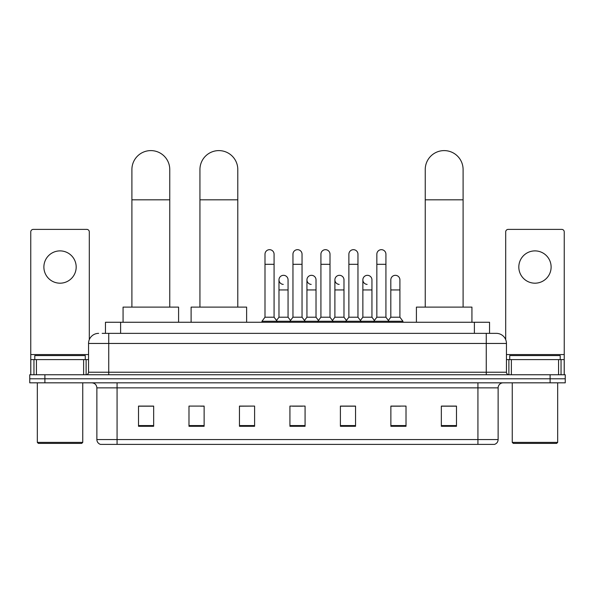 <?xml version="1.0" encoding="UTF-8"?>
<svg xmlns="http://www.w3.org/2000/svg" width="595" height="595" viewBox="0 0 595 595"><rect width="100%" height="100%" fill="white"/><g stroke="black" fill="none" stroke-linecap="round" stroke-linejoin="round"><path stroke-width="0.89" d="M105.464 333.356L105.464 322.259L489.536 322.259L489.536 333.356M102.407 333.356L496.356 333.356A10.093 10.093 0 0 1 506.449 343.456L506.449 372.225C506.583 373.742 507.431 374.582 508.978 374.746M102.176 333.356L108.736 333.356L108.736 343.456L88.551 343.456L88.551 372.225A2.521 2.521 0 0 1 86.022 374.746M98.644 333.356A10.093 10.093 0 0 0 88.551 343.456M44.893 374.746L29.75 374.746L29.75 378.784L44.893 378.784L29.75 378.784L29.75 382.823L44.893 382.823L44.893 378.784L550.107 378.784L44.893 378.784L44.893 374.746L550.107 374.746L550.107 378.784L565.25 378.784L550.107 378.784L550.107 382.823L44.893 382.823M550.107 382.823L565.25 382.823L565.25 374.746L550.107 374.746M506.449 343.456L486.264 343.456L486.264 333.356L496.356 333.356M498.127 439.549C497.985 441.973 496.773 443.587 494.49 444.398L477.934 444.398L477.934 439.549L498.127 439.549L498.127 387.866A5.05 5.05 0 0 1 503.169 382.823M477.934 444.398L100.51 444.398A5.05 5.05 0 0 1 96.873 439.549L96.873 387.866C96.576 384.801 94.895 383.12 91.831 382.823M456.484 426.28L456.484 406.088L441.341 406.088L441.341 426.28L456.484 426.28M406.013 426.28L406.013 406.088L390.87 406.088L390.87 426.28L406.013 426.28M355.542 426.28L355.542 406.088L340.399 406.088L340.399 426.28L355.542 426.28M153.659 426.28L153.659 406.088L138.516 406.088L138.516 426.28L153.659 426.28M204.13 426.28L204.13 406.088L188.987 406.088L188.987 426.28L204.13 426.28M254.601 426.28L254.601 406.088L239.458 406.088L239.458 426.28L254.601 426.28M305.071 426.28L305.071 406.088L289.929 406.088L289.929 426.28L305.071 426.28M390.87 406.192L400.413 406.192M254.601 406.088L239.458 406.192L254.601 406.088M200.694 406.192L204.13 406.192M348.373 406.192L344.49 406.192M292.45 406.192L302.55 406.192M153.659 406.192L138.516 406.192M355.542 406.192L340.399 406.192M456.484 406.192L441.341 406.192M60.035 250.889A16.154 16.154 0 0 0 43.881 267.043A16.154 16.154 0 0 0 60.035 283.19A16.154 16.154 0 0 0 76.182 267.043A16.154 16.154 0 0 0 60.035 250.889M83.627 374.746L83.627 359.603L36.436 359.603L36.436 374.746M89.309 339.619L89.309 231.916A2.521 2.521 0 0 0 86.781 229.387L33.283 229.387A2.521 2.521 0 0 0 30.762 231.916L30.762 359.603L36.436 359.603M83.627 359.603L88.551 359.603M30.762 374.746L30.762 359.603M81.738 443.387L38.333 443.387L37.321 442.375L82.742 442.375L81.738 443.387M37.321 382.823L37.321 442.375M82.742 382.823L82.742 442.375M85.271 359.603L85.271 355.565L34.8 355.565L34.8 359.603M131.904 307.117L131.904 169.53A18.928 18.928 0 0 1 150.833 150.602A18.928 18.928 0 0 1 169.761 169.53A18.928 18.928 0 0 0 150.833 150.602M169.761 307.117L169.761 169.53M178.589 322.259L178.589 307.117L123.068 307.117L123.068 322.259M199.942 307.117L199.942 169.53A18.928 18.928 0 0 1 218.863 150.602A18.928 18.928 0 0 1 237.792 169.53A18.928 18.928 0 0 0 218.863 150.602M237.792 307.117L237.792 169.53M246.628 322.259L246.628 307.117L191.107 307.117L191.107 322.259M425.239 307.117L425.239 169.53A18.928 18.928 0 0 1 444.168 150.602A18.928 18.928 0 0 1 463.096 169.53A18.928 18.928 0 0 0 444.168 150.602M463.096 307.117L463.096 169.53M471.932 322.259L471.932 307.117L416.411 307.117L416.411 322.259M264.998 264.314L274.079 264.314L274.079 317.209L264.998 317.209L264.998 254.221A4.544 4.544 0 0 1 269.825 249.684A4.544 4.544 0 0 1 274.079 254.221A4.544 4.544 0 0 0 269.825 249.684M264.998 317.209L261.971 321.248L261.971 322.259M274.079 317.209L277.106 321.248L261.971 321.248M292.956 317.209L292.956 264.314L302.044 264.314L302.044 317.209L292.956 317.209L289.929 321.248L277.106 321.248L277.106 322.259M292.956 264.314L292.956 254.221A4.544 4.544 0 0 1 297.783 249.684A4.544 4.544 0 0 1 302.044 254.221A4.544 4.544 0 0 0 297.783 249.684M302.044 317.209L305.071 321.248L289.929 321.248L289.929 322.259M320.921 317.209L320.921 264.314L330.002 264.314L330.002 317.209L320.921 317.209L317.894 321.248L305.071 321.248L305.071 322.259M320.921 264.314L320.921 254.221A4.544 4.544 0 0 1 325.748 249.684A4.544 4.544 0 0 1 330.002 254.221A4.544 4.544 0 0 0 325.748 249.684M330.002 317.209L333.029 321.248L317.894 321.248L317.894 322.259M348.878 317.209L348.878 264.314L357.967 264.314L357.967 317.209L348.878 317.209L345.851 321.248L333.029 321.248L333.029 322.259M348.878 264.314L348.878 254.221A4.544 4.544 0 0 1 353.705 249.684A4.544 4.544 0 0 1 357.967 254.221A4.544 4.544 0 0 0 353.705 249.684M357.967 317.209L360.994 321.248L345.851 321.248L345.851 322.259M376.843 317.209L376.843 264.314L385.924 264.314L385.924 317.209L376.843 317.209L373.816 321.248L360.994 321.248L360.994 322.259M376.843 264.314L376.843 254.221A4.544 4.544 0 0 1 381.67 249.684A4.544 4.544 0 0 1 385.924 254.221A4.544 4.544 0 0 0 381.67 249.684M385.924 317.209L388.952 321.248L373.816 321.248L373.816 322.259M399.907 317.209L399.907 289.951L390.818 289.951L390.818 317.209L399.907 317.209L402.934 321.248L388.952 321.248L388.952 322.259M283.235 284.395A4.544 4.544 0 0 1 278.981 279.858A4.544 4.544 0 0 1 283.808 275.329A4.544 4.544 0 0 1 288.062 279.858L288.062 289.951L278.981 289.951L278.981 279.858M288.062 289.951L288.062 317.209L278.981 317.209L278.981 289.951M278.981 317.209L276.526 320.474M288.062 317.209L290.509 320.474M311.192 284.395A4.544 4.544 0 0 1 306.938 279.858A4.544 4.544 0 0 1 311.765 275.329A4.544 4.544 0 0 1 316.019 279.858L316.019 289.951L306.938 289.951L306.938 279.858M316.019 289.951L316.019 317.209L306.938 317.209L306.938 289.951M306.938 317.209L304.491 320.474M316.019 317.209L318.474 320.474M339.157 284.395A4.544 4.544 0 0 1 334.896 279.858A4.544 4.544 0 0 1 339.73 275.329A4.544 4.544 0 0 1 343.984 279.858L343.984 289.951L334.896 289.951L334.896 279.858M343.984 289.951L343.984 317.209L334.896 317.209L334.896 289.951M334.896 317.209L332.449 320.474M343.984 317.209L346.431 320.474M367.115 284.395A4.544 4.544 0 0 1 362.861 279.858A4.544 4.544 0 0 1 367.688 275.329A4.544 4.544 0 0 1 371.942 279.858L371.942 289.951L362.861 289.951L362.861 279.858M371.942 289.951L371.942 317.209L362.861 317.209L362.861 289.951M362.861 317.209L360.414 320.474M371.942 317.209L374.396 320.474M390.818 289.951L390.818 279.858A4.544 4.544 0 0 1 395.653 275.329A4.544 4.544 0 0 1 399.907 279.858L399.907 289.951M390.818 317.209L388.371 320.474M402.934 321.248L402.934 322.259M534.965 250.889A16.154 16.154 0 0 0 518.818 267.043A16.154 16.154 0 0 0 534.965 283.19A16.154 16.154 0 0 0 551.119 267.043A16.154 16.154 0 0 0 534.965 250.889M558.564 374.746L558.564 359.603L511.373 359.603L511.373 374.746M564.239 374.746L564.239 359.603L564.239 374.746M558.564 359.603L564.239 359.603L564.239 231.916A2.521 2.521 0 0 0 561.717 229.387L508.219 229.387A2.521 2.521 0 0 0 505.69 231.916L505.69 339.619M506.449 359.603L511.373 359.603M556.667 443.387L513.262 443.387L512.258 442.375L557.679 442.375L556.667 443.387M512.258 382.823L512.258 442.375M557.679 382.823L557.679 442.375M560.2 359.603L560.2 355.565L509.729 355.565L509.729 359.603M120.606 333.356L120.606 322.259M474.394 333.356L474.394 322.259M108.736 374.746L108.736 372.225L506.449 372.225M88.551 372.225L108.736 372.225L108.736 343.456L486.264 343.456L486.264 374.746M477.934 382.823L477.934 387.866L96.873 387.866M498.127 387.866L477.934 387.866L477.934 439.549L117.066 439.549L117.066 444.398M96.873 439.549L117.066 439.549L117.066 382.823M305.071 425.574L289.929 425.574M254.601 425.574L239.458 425.574M204.13 425.574L188.987 425.574M153.659 425.574L138.516 425.574M355.542 425.574L340.399 425.574M406.013 425.574L390.87 425.574M456.484 425.574L441.341 425.574M88.551 354.561L30.762 354.561M86.111 359.603L86.111 374.746M30.799 359.603L30.799 374.746M33.952 374.746L33.952 359.603M131.904 199.816L169.761 199.816M199.942 199.816L237.792 199.816M425.239 199.816L463.096 199.816M564.239 354.561L506.449 354.561M564.201 374.746L564.201 359.603M561.048 359.603L561.048 374.746M508.889 374.746L508.889 359.603M274.079 264.314L274.079 254.221M302.044 264.314L302.044 254.221M330.002 264.314L330.002 254.221M357.967 264.314L357.967 254.221M385.924 264.314L385.924 254.221"/></g></svg>
